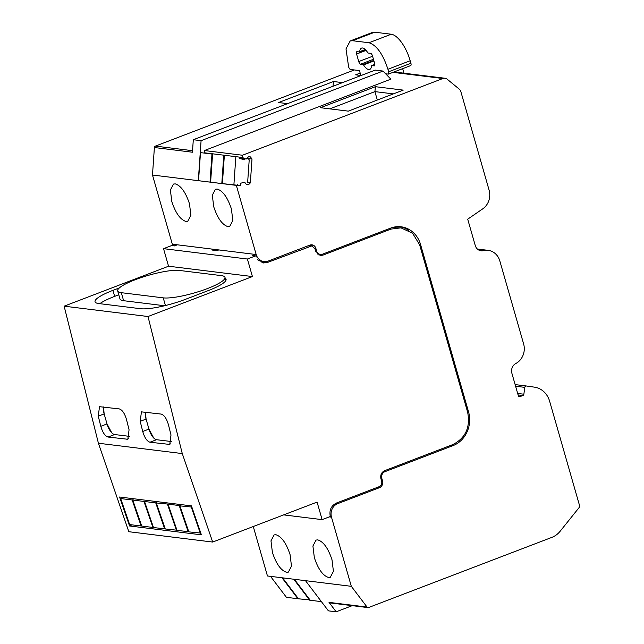 <?xml version="1.0" encoding="UTF-8"?>
<svg xmlns="http://www.w3.org/2000/svg" width="644" height="644" viewBox="0 0 644 644"><rect width="100%" height="100%" fill="white"/><g stroke="black" fill="none" stroke-linecap="round" stroke-linejoin="round"><path stroke-width="0.97" d="M246.394 184.522L248.495 184.78L250.339 182.888L252.005 158.996L250.436 156.919L248.439 156.806L246.33 158.971L245.622 158.931L242.289 157.466L242.45 155.236L442.879 78.512A5.313 4.75 -83 0 1 444.972 78.254A5.313 4.75 -83 0 1 447.21 79.228L459.212 89.097A5.313 4.75 -83 0 1 460.863 91.657L489.102 190.149A15.939 14.257 -83 0 1 482.75 208.841L467.705 219.185L475.248 245.501A7.97 7.132 -83 0 0 481.084 250.798A7.97 7.132 -83 0 0 483.443 250.653A15.939 14.257 -83 0 1 488.168 250.355A15.939 14.257 -83 0 1 499.833 260.965L523.628 343.936A15.939 14.257 -83 0 1 515.804 363.514A7.97 7.132 -83 0 0 511.899 373.303L518.291 395.601A1.594 1.425 -83 0 0 520.086 396.583L522.872 395.521A1.594 1.425 -83 0 0 523.854 394.217L524.82 387.366A1.594 1.425 -83 0 1 526.454 385.998L534.431 387.149A21.252 19.014 -83 0 1 549.63 401.244L579.858 506.643L560.167 531.22A21.252 19.014 -83 0 1 551.86 537.378L368.593 607.525A1.594 1.425 -83 0 1 367.064 607.067L351.318 586.322L305.498 580.671L328.4 610.842L336.176 611.8L352.22 605.658M330.549 602.832L329.02 602.373L336.176 611.8M248.495 184.78L246.499 184.667L244.712 182.284L244.004 182.244L240.494 183.323L240.341 185.601L236.348 185.375L256.183 254.541L172.318 244.189L152.483 175.031L236.348 185.375M351.318 586.322L331.491 517.164A10.626 9.507 -83 0 1 337.689 503.664L379.453 487.677A5.313 4.75 -83 0 0 382.56 480.931L381.836 478.42A5.313 4.75 -83 0 1 384.943 471.674L453.038 445.608A26.565 23.764 -83 0 0 468.55 411.862L420.548 244.47A26.565 23.764 -83 0 0 401.099 226.793A26.565 23.764 -83 0 0 390.667 228.097L322.572 254.155A5.313 4.75 -83 0 1 320.487 254.42A5.313 4.75 -83 0 1 316.59 250.886L315.874 248.375A5.313 4.75 -83 0 0 311.986 244.841A5.313 4.75 -83 0 0 309.901 245.106L268.137 261.086A10.626 9.507 -83 0 1 263.959 261.609A10.626 9.507 -83 0 1 256.183 254.541M305.498 580.671L267.453 575.978L253.269 526.518M314.336 557.591L312.912 546.015L316.043 540.075L317.782 539.881C323.465 541.66 328.207 548.286 331.998 559.773L333.423 571.341L330.292 577.282L328.561 577.475C322.869 575.696 318.128 569.071 314.336 557.591M272.404 552.415L270.979 540.839L274.111 534.898L275.849 534.713C281.533 536.484 286.274 543.117 290.066 554.597L291.491 566.165L288.359 572.114L286.628 572.299C280.937 570.52 276.196 563.894 272.404 552.415M242.45 155.236L204.398 150.535L390.86 79.172L382.987 71.057L201.081 140.682L198.304 180.682L210.024 182.115L211.973 154.037L200.493 152.62L198.537 180.698M385.667 73.827L388.429 74.1L410.679 65.591A2.656 1.071 -110.9 0 0 410.904 63.257L410.188 60.745A26.565 10.723 -110.9 0 0 391.222 34.237L374.728 32.2L372.353 32.482M360.181 73.086L355.641 74.825L361.107 75.501M152.483 175.031L154.391 147.532A1.594 1.425 -83 0 1 155.389 146.108L354.353 69.955M342.495 82.625L333.495 81.514L278.562 102.533L287.562 103.644M375.428 86.69L320.495 107.709L348.299 111.138L403.225 90.12L375.428 86.69L374.905 91.617L329.841 108.86M242.289 157.466L204.245 152.773L204.398 150.535M245.622 158.931L239.512 158.174M252.005 158.996L248.238 158.529M250.339 182.888L247.634 182.558L249.212 159.833L248.061 158.303L247.038 158.247M237.708 184.152L237.628 185.263L240.341 185.601M213.736 206.756L212.311 195.188L215.45 189.239L217.181 189.054C222.864 190.833 227.606 197.458 231.405 208.938L232.83 220.514L229.691 226.455L227.96 226.64C222.277 224.869 217.535 218.236 213.736 206.756M171.803 201.58L170.378 190.012L173.518 184.071L175.249 183.878C180.932 185.657 185.673 192.282 189.473 203.762L190.898 215.338L187.758 221.278L186.027 221.472C180.336 219.693 175.603 213.067 171.803 201.58M263.959 261.609L261.601 261.319A10.626 9.507 -83 0 1 257.544 259.701M254.372 255.74A10.626 9.507 -83 0 1 253.825 254.251M310.786 244.865A5.313 4.75 -83 0 1 312.372 246M320.487 254.42L318.128 254.13A5.313 4.75 -83 0 1 317.242 253.921M399.924 226.68A26.565 23.764 -83 0 1 408.843 230.512M172.866 245.686L172.318 244.189M382.987 71.057L375.219 70.099L193.305 139.724L201.081 140.682M154.391 147.532L192.443 152.226L193.305 139.724M332.988 86.264L333.495 81.514M393.363 93.895L374.905 91.617L377.32 100.037M175.088 245.67A10.626 9.507 -83 0 1 174.669 244.478M218.799 249.928L216.939 250.645L212.23 250.057A10.626 9.507 -83 0 1 211.892 249.075M216.939 250.645A10.626 9.507 -83 0 1 216.601 249.655M388.203 74.124L388.662 71.766L387.938 69.262C382.882 53.951 376.555 45.12 368.98 42.746L352.485 40.717L350.175 40.966L345.997 48.888L348.613 66.823A2.656 1.071 -110.9 0 0 350.505 69.48L359.457 70.582L360.865 75.469M402.677 68.65L403.981 73.199M366.074 50.393L356.575 54.032A2.656 1.071 69.1 0 1 356.808 51.697A2.656 1.071 69.1 0 1 357.034 51.673L359.465 51.971A1.063 0.427 69.1 0 0 359.553 51.963A1.063 0.427 69.1 0 0 359.722 51.633A11.423 4.613 69.1 0 1 361.534 48.107A11.423 4.613 69.1 0 1 362.532 47.994A11.423 4.613 69.1 0 1 367.7 52.615A1.063 0.427 69.1 0 0 368.175 53.041L370.606 53.347A2.656 1.071 69.1 0 1 372.506 55.996L374.655 63.515A2.656 1.071 69.1 0 1 374.43 65.849A2.656 1.071 69.1 0 1 374.196 65.873L374.615 65.712M373.448 59.296L360.632 64.199L363.055 64.497A1.063 0.427 69.1 0 1 363.538 64.931A11.423 4.613 69.1 0 0 368.706 69.544A11.423 4.613 69.1 0 0 369.704 69.439A11.423 4.613 69.1 0 0 371.508 65.913A1.063 0.427 69.1 0 1 371.677 65.583A1.063 0.427 69.1 0 1 371.773 65.575L374.196 65.873M360.632 64.199A2.656 1.071 69.1 0 1 358.732 61.55L372.578 56.253M356.575 54.032L358.732 61.55M211.973 154.037L200.493 152.62M239.576 157.184L239.504 158.303L244.197 159.841L242.538 159.632M245.139 158.875L244.197 159.841M247.103 158.183L248.061 158.303M224.112 155.51L222.164 183.588L237.628 185.263M222.164 183.588L210.612 182.188L212.568 154.109M212.335 154.053L210.62 182.147M224.345 155.558L222.389 183.637M235.825 156.975L233.877 185.053M223.758 155.486L221.802 183.564M270.512 576.356L286.419 597.318L297.906 598.735L282 577.773M294.3 579.286L309.997 599.894M309.957 599.926L298.494 598.807L282.587 577.845M282.523 577.837L298.22 598.437M294.364 579.294L310.271 600.256L321.412 601.633M293.777 579.222L309.684 600.184M212.681 542.055L128.816 531.711L98.411 443.233L182.276 453.577L148.007 316.518L252.424 276.558L247.393 259.017L255.563 255.893L263.34 262.961L267.518 262.438L311.857 245.895L314.964 248.729L315.689 251.232L320.35 255.475L322.861 255.161L390.948 229.095L400.971 227.847L412.587 233.257L419.638 244.817L467.641 412.208C470.539 427.318 465.572 438.113 452.748 444.61L384.653 470.667C381.449 472.294 380.21 474.99 380.934 478.774L381.651 481.277C382.134 483.797 381.304 485.592 379.171 486.679L336.498 503.012C331.153 505.717 329.084 510.209 330.292 516.504L322.121 519.636L317.089 502.095L212.681 542.055L182.276 453.577M98.411 443.233L64.142 306.174L148.007 316.518M129.066 429.798L126.53 419.647C124.711 413.44 122.296 409.866 119.277 408.908L99.506 406.686L98.258 416.153L100.802 426.304C102.621 432.51 105.036 436.085 108.047 437.043L127.826 439.264L129.066 429.798M170.998 434.974L168.462 424.815C166.643 418.616 164.228 415.042 161.209 414.084L141.439 411.862L140.191 421.329L142.735 431.48C144.554 437.679 146.969 441.261 149.98 442.219L169.758 444.441L170.998 434.974M191.453 505.878L119.599 497.015L129.549 525.971L201.403 534.834L191.453 505.878M64.142 306.174L168.551 266.214L252.424 276.558M119.406 287.884L112.925 290.363A34.535 6.625 164 0 0 95.046 301.77A34.535 6.625 164 0 0 98.733 303.549L140.666 308.726A34.535 6.625 164 0 0 185.48 299.315L208.181 290.629A34.535 6.625 164 0 0 226.06 279.222A34.535 6.625 164 0 0 225.231 278.256M168.551 266.214L163.528 248.665L171.698 245.541L174.524 245.887L177.342 244.809M132.004 524.86L129.549 525.971M163.528 248.665L247.393 259.017M283.658 514.886L322.121 519.636M400.971 227.847L391.729 227.718M318.965 255.096A6.376 5.699 97 0 0 320.028 254.815L320.978 254.452M311.857 245.895L309.031 245.549A4.25 3.8 97 0 0 308.79 245.525M261.939 262.663A10.626 9.507 97 0 0 264.684 262.092L265.9 261.625M254.082 255.024L252.738 255.539L255.563 255.893M99.804 303.678A34.535 6.625 164 0 1 114.648 296.377L118.786 294.799M117.675 290.935A34.003 6.521 -16 0 0 121.305 292.682L163.238 297.858A34.003 6.521 -16 0 0 207.368 288.593A34.003 6.521 -16 0 0 224.973 277.363A34.003 6.521 -16 0 0 221.343 275.616L179.41 270.44A34.003 6.521 -16 0 0 135.28 279.697A34.003 6.521 -16 0 0 117.675 290.935L119.977 298.953A34.003 6.521 -16 0 0 123.608 300.7L164.558 305.755M153.666 437.936L148.949 429.097L146.075 419.075L145.431 412.136A10.626 4.291 -110.9 0 0 146.075 419.075L140.191 421.329M171.497 441.551L156.54 439.707L149.98 442.219M111.734 432.768L107.017 423.929L104.143 413.899L103.499 406.96A10.626 4.291 -110.9 0 0 104.143 413.899L98.258 416.153M129.565 436.374L114.608 434.531L108.047 437.043M191.856 507.061L179.885 505.862L188.821 531.872L200.799 533.071M191.365 507.279L200.308 533.288M123.149 497.45L120.694 498.561L132.181 499.977L141.117 525.987L141.608 525.778M141.117 525.987L129.637 524.57L120.694 498.561M167.851 504.188L176.786 530.197L165.267 528.966L156.323 502.956L168.189 504.099L179.628 505.637L188.724 531.59M188.571 531.654L177.044 530.423L168.108 504.413M164.679 528.893L153.489 527.516L144.546 501.499L155.735 502.884L164.679 528.893L165.17 528.684M152.902 527.444L141.704 526.059L132.769 500.05L143.958 501.426L152.902 527.444L153.393 527.235M132.769 500.05L133.236 499.8L132.511 499.825L141.455 525.834M143.958 501.426L144.546 501.499M155.735 502.884L156.766 502.69M156.323 502.956L156.79 502.706M179.628 505.637L180.336 505.637M179.298 505.79L188.233 531.799M167.512 504.341L176.456 530.35M367.064 607.067L329.02 602.373M331.491 517.164L329.293 516.891M442.879 78.512L392.993 72.361M192.548 150.688L155.389 146.108M315.874 248.375L314.803 248.246M315.552 250.758L316.59 250.886M420.548 244.47L419.494 244.334M468.55 411.862L467.504 411.733M453.038 445.608L450.84 445.342M383.236 471.464L384.943 471.674M381.836 478.42L380.813 478.299M382.56 480.931L381.514 480.802M379.453 487.677L377.255 487.403M335.605 503.407L337.689 503.664M526.422 385.989L515.136 384.597L526.398 385.989M524.82 387.366L515.603 386.231M523.854 394.217L517.679 393.46M522.872 395.521L518.098 394.933M520.086 396.583L518.871 396.438M483.443 250.653L478.83 250.081M374.728 32.2L352.485 40.717M391.222 34.237L368.98 42.746M410.188 60.745L387.938 69.262M410.904 63.257L388.662 71.766M374.84 64.4L371.773 65.575M363.538 64.931L373.923 60.955M363.055 64.497L373.762 60.399M359.553 51.963L365.43 49.709L359.634 51.906M359.722 51.633L365.237 49.524M128.599 438.709L126.892 439.369M100.802 426.304L107.017 423.929A10.626 4.291 -110.9 0 0 114.608 434.531M170.531 443.885L168.825 444.545M142.735 431.48L148.949 429.097A10.626 4.291 -110.9 0 0 156.54 439.707M388.751 228.829L390.948 229.095M320.028 254.815L322.861 255.161M307.985 245.831L310.183 246.105M267.518 262.438L264.684 262.092M112.925 290.363L114.648 296.377M123.608 300.7L121.305 292.682M165.444 305.538L163.238 297.858M156.073 502.731L165.009 528.74M144.288 501.282L153.232 527.291M367.966 607.598L329.921 602.905M488.168 250.355L477.357 249.027M444.972 78.254L394.015 71.967M372.417 32.45L350.175 40.966M371.677 65.583L374.832 64.376M225.867 280.478L224.973 277.363"/></g></svg>

